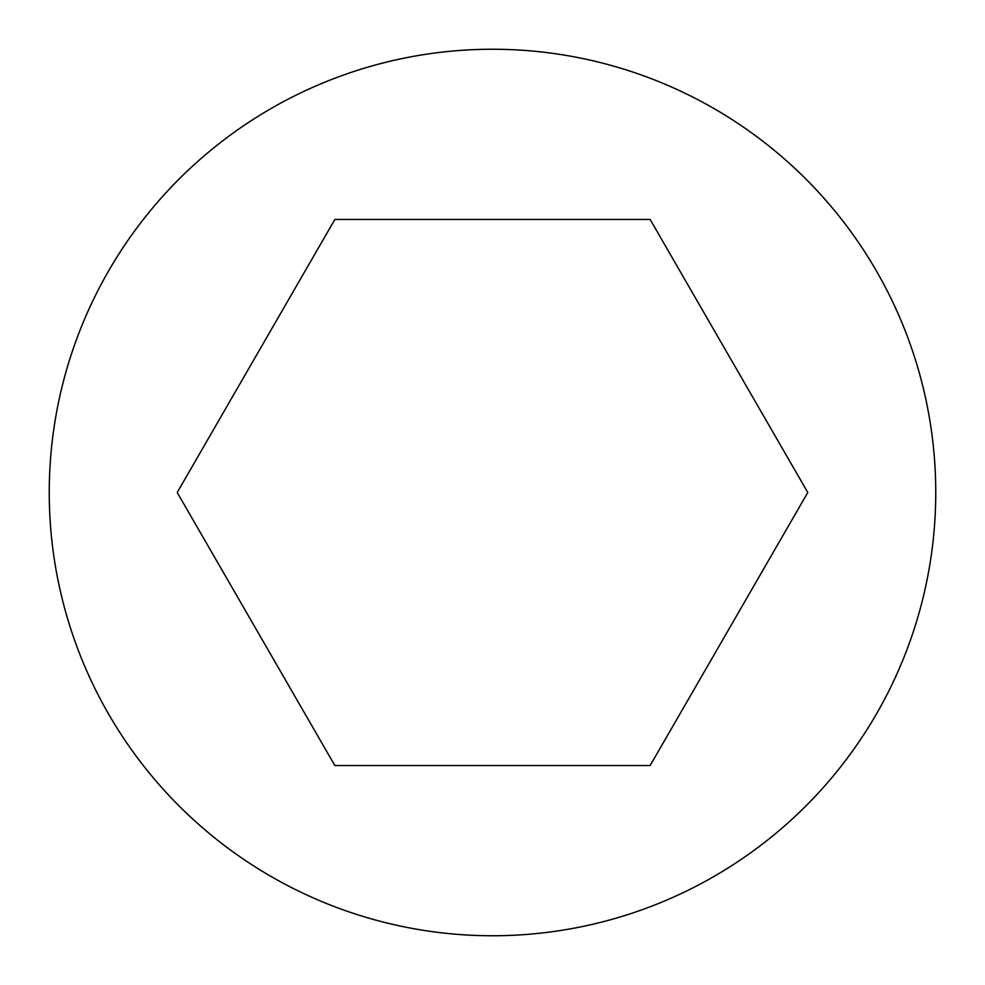<?xml version="1.0" encoding="UTF-8"?>
<svg xmlns="http://www.w3.org/2000/svg" width="985" height="985" viewBox="0 0 985 985"><rect width="100%" height="100%" fill="white"/><g stroke="black" fill="none" stroke-linecap="round" stroke-linejoin="round"><path stroke-width="1.48" d="M935.75 492.5A443.25 443.25 0 0 0 492.5 49.25A443.25 443.25 0 0 0 49.25 492.5A443.25 443.25 0 0 0 492.5 935.75A443.25 443.25 0 0 0 935.75 492.5M334.863 219.458L650.137 219.458L807.786 492.5L650.137 765.542L334.863 765.542L177.214 492.5L334.863 219.458"/></g></svg>
